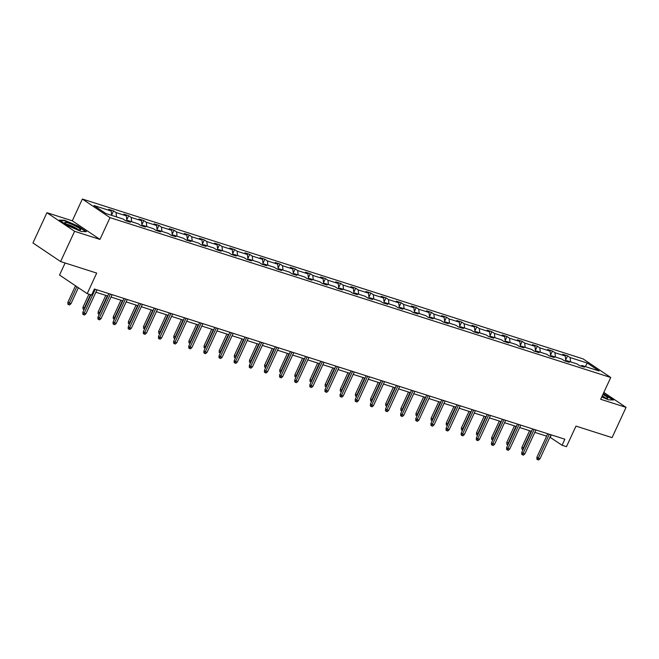 <?xml version="1.0" encoding="UTF-8"?>
<svg xmlns="http://www.w3.org/2000/svg" width="659" height="659" viewBox="0 0 659 659"><rect width="100%" height="100%" fill="white"/><g stroke="black" fill="none" stroke-linecap="round" stroke-linejoin="round"><path stroke-width="0.99" d="M99.954 239.415L72.301 220.806L46.929 212.709L74.582 231.309L99.954 239.415L110.02 217.635L610.745 377.5L600.678 399.272L626.05 407.377L603.842 392.434M626.05 407.377L612.071 437.625L575.982 426.101L566.476 446.67L562.061 445.253L564.862 439.207L94.402 289.013L91.609 295.059L87.194 293.65L96.7 273.081L60.603 261.557L32.95 242.957L46.929 212.709M74.582 231.309L60.603 261.557M65.109 262.999L59.541 275.042L87.194 293.65M72.301 220.806L82.359 199.034L583.083 358.891L610.745 377.5M111.668 215.361L111.19 211.037L108.686 209.348L113.537 210.896L111.626 215.032M570.579 361.873L570.101 357.549L587.276 363.027L599.08 370.976L581.913 365.49L584.418 367.178L579.566 365.63L577.062 363.941L566.773 360.662L569.277 362.343L564.425 360.794L561.921 359.114L551.641 355.827L554.145 357.516L549.293 355.967L546.789 354.278L536.508 351L539.013 352.68L534.161 351.132L531.656 349.451L521.368 346.164L523.872 347.845L519.02 346.296L516.516 344.616L506.236 341.329L508.74 343.018L503.888 341.469L501.384 339.78L491.095 336.502L493.599 338.182L488.756 336.634L486.251 334.953L475.963 331.666L478.467 333.355L473.615 331.807L471.111 330.118L460.83 326.839L463.335 328.52L458.483 326.971L455.979 325.291L445.69 322.004L448.194 323.684L443.342 322.136L440.838 320.455L430.558 317.168L433.062 318.857L428.21 317.308L425.706 315.62L415.425 312.341L417.93 314.022L413.078 312.473L410.573 310.793L400.285 307.506L402.789 309.195L397.937 307.646L395.433 305.957L385.153 302.679L387.657 304.359L382.805 302.81L380.301 301.13L370.02 297.843L372.524 299.524L367.673 297.975L365.168 296.295L354.88 293.008L357.384 294.697L352.532 293.148L350.028 291.459L339.747 288.181L342.252 289.861L337.4 288.312L334.896 286.632L324.607 283.345L327.111 285.034L322.267 283.485L319.763 281.797L309.475 278.518L311.979 280.199L307.127 278.65L304.623 276.969L294.342 273.683L296.847 275.363L291.995 273.814L289.49 272.134L279.202 268.847L281.706 270.536L276.854 268.987L274.35 267.299L264.07 264.02L266.574 265.701L261.722 264.152L259.218 262.471L248.937 259.185L251.441 260.873L246.59 259.325L244.085 257.636L233.797 254.358L236.301 256.038L231.449 254.489L228.945 252.809L218.664 249.522L221.169 251.203L216.317 249.654L213.813 247.973L203.532 244.687L206.036 246.375L201.184 244.827L198.68 243.138L188.392 239.86L190.896 241.54L186.044 239.991L183.54 238.311L173.259 235.024L175.764 236.713L170.912 235.164L168.407 233.475L158.119 230.197L160.623 231.877L155.779 230.329L153.275 228.648L142.987 225.362L145.491 227.042L140.639 225.493L138.135 223.813L127.854 220.526L130.358 222.215L125.507 220.666L123.002 218.977L105.827 213.5L94.015 205.55L111.19 211.037M110.02 217.635L82.359 199.034M116.519 216.91L116.042 212.585L113.537 210.896M116.042 212.585L126.33 215.864L123.826 214.183L128.67 215.732L126.767 219.859M131.652 221.745L131.174 217.421L128.67 215.732M131.174 217.421L141.463 220.699L138.958 219.019L143.81 220.567L141.899 224.694M146.792 226.572L146.314 222.248L143.81 220.567M146.314 222.248L156.595 225.535L154.091 223.846L158.943 225.394L157.04 229.521M161.925 231.408L161.447 227.083L158.943 225.394M161.447 227.083L171.735 230.362L169.231 228.681L174.083 230.23L172.172 234.357M177.057 236.235L176.579 231.91L174.083 230.23M176.579 231.91L186.868 235.197L184.363 233.508L189.215 235.057L187.304 239.192M192.197 241.07L191.72 236.746L189.215 235.057M191.72 236.746L202 240.024L199.496 238.344L204.348 239.892L202.445 244.019M207.33 245.906L206.852 241.581L204.348 239.892M206.852 241.581L217.141 244.86L214.636 243.179L219.488 244.728L217.577 248.855M222.462 250.733L221.992 246.408L219.488 244.728M221.992 246.408L232.273 249.695L229.769 248.006L234.62 249.555L232.709 253.682M237.602 255.568L237.125 251.244L234.62 249.555M237.125 251.244L247.405 254.522L244.901 252.842L249.753 254.39L247.85 258.517M252.735 260.396L252.257 256.071L249.753 254.39M252.257 256.071L262.546 259.358L260.041 257.669L264.893 259.218L262.982 263.353M267.867 265.231L267.397 260.906L264.893 259.218M267.397 260.906L277.678 264.185L275.174 262.504L280.026 264.053L278.114 268.18M283.008 270.066L282.53 265.742L280.026 264.053M282.53 265.742L292.81 269.02L290.314 267.34L295.158 268.888L293.255 273.015M298.14 274.894L297.662 270.569L295.158 268.888M297.662 270.569L307.951 273.856L305.447 272.167L310.298 273.716L308.387 277.843M313.28 279.729L312.803 275.404L310.298 273.716M312.803 275.404L323.083 278.683L320.579 277.002L325.431 278.551L323.528 282.678M328.413 284.556L327.935 280.232L325.431 278.551M327.935 280.232L338.224 283.518L335.719 281.83L340.571 283.378L338.66 287.513M343.545 289.392L343.067 285.067L340.571 283.378M343.067 285.067L353.356 288.345L350.852 286.665L355.703 288.214L353.792 292.341M358.685 294.227L358.208 289.894L355.703 288.214M358.208 289.894L368.488 293.181L365.984 291.5L370.836 293.049L368.933 297.176M373.818 299.054L373.34 294.73L370.836 293.049M373.34 294.73L383.629 298.016L381.124 296.328L385.976 297.876L384.065 302.003M388.95 303.89L388.481 299.565L385.976 297.876M388.481 299.565L398.761 302.843L396.257 301.163L401.109 302.712L399.197 306.839M404.091 308.717L403.613 304.392L401.109 302.712M403.613 304.392L413.893 307.679L411.389 305.99L416.241 307.539L414.338 311.674M419.223 313.552L418.745 309.228L416.241 307.539M418.745 309.228L429.034 312.506L426.53 310.826L431.381 312.374L429.47 316.501M434.355 318.388L433.886 314.055L431.381 312.374M433.886 314.055L444.166 317.341L441.662 315.661L446.514 317.21L444.603 321.337M449.496 323.215L449.018 318.89L446.514 317.21M449.018 318.89L459.298 322.177L456.802 320.488L461.646 322.037L459.743 326.164M464.628 328.05L464.15 323.726L461.646 322.037M464.15 323.726L474.439 327.004L471.935 325.324L476.786 326.872L474.875 330.999M479.768 332.877L479.291 328.553L476.786 326.872M479.291 328.553L489.571 331.839L487.067 330.151L491.919 331.699L490.016 335.835M494.901 337.713L494.423 333.388L491.919 331.699M494.423 333.388L504.712 336.667L502.207 334.986L507.051 336.535L505.148 340.662M510.033 342.548L509.555 338.215L507.051 336.535M509.555 338.215L519.844 341.502L517.34 339.822L522.192 341.37L520.28 345.497M525.174 347.375L524.696 343.051L522.192 341.37M524.696 343.051L534.976 346.337L532.472 344.649L537.324 346.197L535.421 350.324M540.306 352.211L539.828 347.886L537.324 346.197M539.828 347.886L550.117 351.165L547.613 349.484L552.464 351.033L550.553 355.16M555.438 357.038L554.969 352.713L552.464 351.033M554.969 352.713L565.249 356L562.745 354.311L567.597 355.86L565.686 359.995M570.101 357.549L567.597 355.86M126.825 221.086L127.854 220.526M126.899 221.045L126.33 215.864M141.957 225.922L142.987 225.362M142.031 225.88L141.463 220.699M157.097 230.749L158.119 230.197M157.163 230.708L156.595 225.535M172.23 235.584L173.259 235.024M172.304 235.543L171.735 230.362M187.362 240.411L188.392 239.86M187.436 240.378L186.868 235.197M202.502 245.247L203.532 244.687M202.568 245.206L202 240.024M217.635 250.082L218.664 249.522M217.709 250.041L217.141 244.86M232.767 254.909L233.797 254.358M232.841 254.868L232.273 249.695M247.908 259.745L248.937 259.185M247.982 259.704L247.405 254.522M263.04 264.572L264.07 264.02M263.114 264.539L262.546 259.358M278.18 269.407L279.202 268.847M278.246 269.366L277.678 264.185M293.313 274.235L294.342 273.683M293.387 274.202L292.81 269.02M308.445 279.07L309.475 278.518M308.519 279.029L307.951 273.856M323.585 283.905L324.607 283.345M323.651 283.864L323.083 278.683M338.718 288.733L339.747 288.181M338.792 288.7L338.224 283.518M353.85 293.568L354.88 293.008M353.924 293.527L353.356 288.345M368.991 298.395L370.02 297.843M369.056 298.362L368.488 293.181M384.123 303.231L385.153 302.679M384.197 303.189L383.629 298.016M399.255 308.066L400.285 307.506M399.329 308.025L398.761 302.843M414.396 312.893L415.425 312.341M414.47 312.86L413.893 307.679M429.528 317.729L430.558 317.168M429.602 317.687L429.034 312.506M444.668 322.556L445.69 322.004M444.734 322.523L444.166 317.341M459.801 327.391L460.83 326.839M459.875 327.35L459.298 322.177M474.933 332.227L475.963 331.666M475.007 332.185L474.439 327.004M490.074 337.054L491.095 336.502M490.139 337.021L489.571 331.839M505.206 341.889L506.236 341.329M505.28 341.848L504.712 336.667M520.338 346.716L521.368 346.164M520.412 346.683L519.844 341.502M535.479 351.552L536.508 351M535.545 351.511L534.976 346.337M550.611 356.387L551.641 355.827M550.685 356.346L550.117 351.165M565.743 361.214L566.773 360.662M565.817 361.181L565.249 356M580.884 366.05L581.913 365.49M549.936 437.197L562.061 445.253M95.876 292.234L107.73 296.015M111.017 297.069L122.862 300.85M126.149 301.896L138.003 305.685M141.281 306.732L153.135 310.513M156.422 311.567L168.267 315.348M171.554 316.394L183.408 320.175M186.686 321.23L198.54 325.011M201.827 326.057L213.673 329.846M216.959 330.892L228.813 334.673M232.092 335.728L243.945 339.509M247.232 340.555L259.086 344.336M262.364 345.39L274.218 349.171M277.505 350.217L289.35 354.007M292.637 355.053L304.491 358.834M307.769 359.888L319.623 363.669M322.91 364.715L334.756 368.496M338.042 369.551L349.896 373.332M353.175 374.378L365.028 378.167M368.315 379.213L380.161 382.994M383.447 384.049L395.301 387.83M398.58 388.876L410.433 392.657M413.72 393.711L425.574 397.492M428.852 398.538L440.706 402.328M443.985 403.374L455.839 407.155M459.125 408.209L470.979 411.99M474.258 413.036L486.111 416.817M489.398 417.872L501.244 421.653M504.53 422.699L516.384 426.488M519.663 427.534L531.516 431.315M534.803 432.37L546.649 436.151M551.328 434.891L550.216 437.288M585.299 366.577L587.276 363.027M601.758 396.949L608.422 399.807L613.62 399.988L603.323 393.547M86.411 231.671L78.083 226.07L64.549 220.279L59.351 220.09L67.688 225.691L81.214 231.482L86.411 231.671M547.761 433.746L536.896 457.255L538.246 458.162L549.301 434.24M539.993 458.722L538.576 459.966L537.604 459.661L538.246 458.162L539.993 458.722L551.048 434.8M537.604 459.661L536.863 459.158L536.896 457.255M523.015 449.718L521.912 449.1L521.953 447.206L523.295 448.112L531.113 431.192M522.653 449.603L523.699 448.235M521.953 447.206L529.572 430.698M532.629 428.918L521.763 452.428L523.106 453.334L534.161 429.404M524.852 453.886L523.444 455.138L522.472 454.825L523.106 453.334L524.852 453.886L535.907 429.965M522.472 454.825L521.722 454.323L521.763 452.428M517.488 424.083L506.631 447.593L507.974 448.499L519.028 424.577M509.72 449.059L508.303 450.303L507.339 449.998L507.974 448.499L509.72 449.059L520.775 425.137M507.339 449.998L506.59 449.496L506.631 447.593M507.883 444.883L506.771 444.265L506.812 442.37L508.163 443.276L515.981 426.357M507.521 444.767L508.567 443.408M506.812 442.37L514.44 425.862M492.743 440.055L491.639 439.438L491.68 437.535L493.023 438.441L500.84 421.521M492.388 439.94L493.426 438.573M491.68 437.535L499.308 421.035M601.906 396.627A8.748 1.236 24.8 0 0 607.549 398.275A8.748 1.236 24.8 0 0 607.87 397.822A8.748 1.236 24.8 0 0 602.894 394.486M605.226 397.83A6.623 0.939 24.8 0 0 602.244 395.886M603.191 393.843L612.961 399.964M80.662 229.505A8.748 1.236 24.8 0 0 71.716 224.299A8.748 1.236 24.8 0 0 64.879 222.75A8.748 1.236 24.8 0 0 64.944 222.849A8.748 1.236 24.8 0 0 72.251 227.248A8.748 1.236 24.8 0 0 80.34 229.958A8.748 1.236 24.8 0 0 80.662 229.505M78.009 229.513A6.623 0.939 24.8 0 0 72.655 226.375A6.623 0.939 24.8 0 0 66.798 224.332M60.002 220.526L64.697 220.699L77.803 226.309L85.752 231.647M502.356 419.256L491.49 442.766L492.841 443.664L503.896 419.742M494.588 444.224L493.171 445.476L492.199 445.163L492.841 443.664L494.588 444.224L505.642 420.302M492.199 445.163L491.449 444.66L491.49 442.766M477.61 435.22L476.506 434.602L476.539 432.708L477.89 433.614L485.708 416.694M477.248 435.105L478.294 433.737M476.539 432.708L484.167 416.2M487.223 414.42L476.358 437.93L477.701 438.836L488.756 414.915M479.447 439.396L478.039 440.64L477.067 440.327L477.701 438.836L479.447 439.396L490.502 415.467M477.067 440.327L476.317 439.825L476.358 437.93M462.478 430.393L461.366 429.775L461.407 427.872L462.75 428.778L470.567 411.859M462.116 430.278L463.162 428.91M461.407 427.872L469.035 411.373M472.083 409.585L461.226 433.095L462.569 434.001L473.623 410.079M464.315 434.561L462.898 435.805L461.926 435.5L462.569 434.001L464.315 434.561L475.37 410.639M461.926 435.5L461.185 434.998L461.226 433.095M447.337 425.557L446.234 424.94L446.275 423.045L447.618 423.951L455.435 407.031M446.983 425.442L448.021 424.075M446.275 423.045L453.903 406.537M456.951 404.758L446.085 428.268L447.436 429.174L458.491 405.244M449.183 429.726L447.766 430.978L446.794 430.665L447.436 429.174L449.183 429.726L460.237 405.804M446.794 430.665L446.044 430.162L446.085 428.268M432.205 420.722L431.101 420.104L431.134 418.21L432.485 419.116L440.303 402.196M431.843 420.607L432.889 419.248M431.134 418.21L438.762 401.702M441.818 399.922L430.953 423.432L432.296 424.338L443.35 400.417M434.042 424.898L432.634 426.142L431.661 425.838L432.296 424.338L434.042 424.898L445.097 400.977M431.661 425.838L430.912 425.335L430.953 423.432M417.065 415.895L415.961 415.277L416.002 413.374L417.345 414.28L425.162 397.361M416.71 415.78L417.757 414.412M416.002 413.374L423.63 396.875M426.678 395.095L415.813 418.605L417.163 419.503L428.218 395.581M418.91 420.063L417.493 421.315L416.521 421.002L417.163 419.503L418.91 420.063L429.965 396.141M416.521 421.002L415.78 420.5L415.813 418.605M401.932 411.059L400.829 410.442L400.87 408.547L402.212 409.453L410.03 392.533M401.578 410.944L402.616 409.577M400.87 408.547L408.489 392.039M411.546 390.26L400.68 413.77L402.023 414.676L413.078 390.754M403.769 415.236L402.361 416.48L401.389 416.167L402.023 414.676L403.769 415.236L414.824 391.306M401.389 416.167L400.639 415.664L400.68 413.77M386.8 406.232L385.688 405.614L385.729 403.712L387.08 404.618L394.898 387.698M386.438 406.117L387.484 404.75M385.729 403.712L393.357 387.212M396.405 385.424L385.548 408.934L386.891 409.84L397.945 385.919M388.637 410.4L387.22 411.644L386.256 411.34L386.891 409.84L388.637 410.4L399.692 386.479M386.256 411.34L385.507 410.837L385.548 408.934M371.66 401.397L370.556 400.779L370.597 398.884L371.94 399.791L379.757 382.871M371.305 401.282L372.343 399.914M370.597 398.884L378.225 382.377M381.273 380.597L370.407 404.107L371.758 405.013L382.813 381.083M373.505 405.565L372.088 406.817L371.116 406.504L371.758 405.013L373.505 405.565L384.559 381.643M371.116 406.504L370.374 406.002L370.407 404.107M356.527 396.561L355.423 395.944L355.465 394.049L356.807 394.955L364.625 378.035M356.173 396.446L357.211 395.087M355.465 394.049L363.084 377.541M366.14 375.762L355.275 399.272L356.618 400.178L367.673 376.256M358.364 400.738L356.956 401.982L355.984 401.677L356.618 400.178L358.364 400.738L369.419 376.816M355.984 401.677L355.234 401.174L355.275 399.272M341.395 391.734L340.283 391.116L340.324 389.214L341.675 390.12L349.492 373.2M341.032 391.619L342.079 390.252M340.324 389.214L347.952 372.714M351 370.935L340.143 394.444L341.486 395.351L352.54 371.421M343.232 395.902L341.815 397.155L340.851 396.842L341.486 395.351L343.232 395.902L354.287 371.981M340.851 396.842L340.102 396.339L340.143 394.444M326.254 386.899L325.151 386.281L325.192 384.386L326.534 385.293L334.352 368.373M325.9 386.784L326.938 385.416M325.192 384.386L332.82 367.879M335.868 366.099L325.002 389.609L326.353 390.515L337.408 366.593M328.1 391.075L326.683 392.319L325.711 392.006L326.353 390.515L328.1 391.075L339.154 367.145M325.711 392.006L324.961 391.504L325.002 389.609M311.122 382.072L310.018 381.454L310.051 379.551L311.402 380.457L319.22 363.537M310.76 381.956L311.806 380.589M310.051 379.551L317.679 363.051M320.735 361.264L309.87 384.774L311.213 385.68L322.267 361.758M312.959 386.24L311.55 387.484L310.578 387.179L311.213 385.68L312.959 386.24L324.014 362.318M310.578 387.179L309.829 386.676L309.87 384.774M295.99 377.236L294.878 376.618L294.919 374.724L296.262 375.63L304.087 358.71M295.627 377.121L296.674 375.754M294.919 374.724L302.547 358.216M305.595 356.437L294.738 379.946L296.08 380.853L307.135 356.923M297.827 381.404L296.41 382.657L295.446 382.344L296.08 380.853L297.827 381.404L308.882 357.483M295.446 382.344L294.697 381.841L294.738 379.946M280.849 372.401L279.745 371.783L279.787 369.888L281.129 370.795L288.947 353.875M280.495 372.286L281.533 370.926M279.787 369.888L287.415 353.381M290.462 351.601L279.597 375.111L280.948 376.017L292.003 352.095M282.695 376.577L281.278 377.821L280.306 377.516L280.948 376.017L282.695 376.577L293.749 352.656M280.306 377.516L279.556 377.014L279.597 375.111M265.717 367.574L264.613 366.956L264.646 365.053L265.997 365.959L273.814 349.039M265.355 367.458L266.401 366.091M264.646 365.053L272.274 348.553M275.33 346.774L264.465 370.284L265.808 371.19L276.862 347.26M267.554 371.742L266.145 372.994L265.173 372.681L265.808 371.19L267.554 371.742L278.609 347.82M265.173 372.681L264.424 372.178L264.465 370.284M250.577 362.738L249.473 362.12L249.514 360.226L250.857 361.132L258.674 344.212M250.222 362.623L251.268 361.256M249.514 360.226L257.142 343.718M260.19 341.939L249.324 365.448L250.675 366.355L261.73 342.433M252.422 366.915L251.005 368.159L250.033 367.846L250.675 366.355L252.422 366.915L263.476 342.985M250.033 367.846L249.291 367.343L249.324 365.448M235.444 357.911L234.34 357.293L234.382 355.39L235.724 356.297L243.542 339.377M235.09 357.796L236.128 356.428M234.382 355.39L242.001 338.891M245.057 337.103L234.192 360.613L235.535 361.519L246.59 337.597M237.281 362.079L235.873 363.323L234.901 363.018L235.535 361.519L237.281 362.079L248.336 338.158M234.901 363.018L234.151 362.516L234.192 360.613M220.312 353.076L219.2 352.458L219.241 350.563L220.592 351.469L228.409 334.55M219.949 352.96L220.996 351.593M219.241 350.563L226.869 334.055M229.917 332.276L219.06 355.786L220.403 356.692L231.457 332.762M222.149 357.244L220.732 358.496L219.768 358.183L220.403 356.692L222.149 357.244L233.204 333.322M219.768 358.183L219.019 357.68L219.06 355.786M205.171 348.24L204.068 347.623L204.109 345.728L205.451 346.634L213.269 329.714M204.817 348.125L205.855 346.766M204.109 345.728L211.737 329.22M214.785 327.441L203.919 350.95L205.27 351.857L216.325 327.935M207.017 352.417L205.6 353.661L204.628 353.356L205.27 351.857L207.017 352.417L218.071 328.495M204.628 353.356L203.886 352.853L203.919 350.95M190.039 343.413L188.935 342.795L188.976 340.892L190.319 341.799L198.137 324.879M189.685 343.298L190.723 341.93M188.976 340.892L196.596 324.393M199.652 322.613L188.787 346.123L190.13 347.029L201.184 323.099M191.876 347.581L190.467 348.833L189.495 348.52L190.13 347.029L191.876 347.581L202.931 323.66M189.495 348.52L188.746 348.018L188.787 346.123M174.907 338.578L173.795 337.96L173.836 336.065L175.187 336.971L183.004 320.052M174.544 338.462L175.591 337.095M173.836 336.065L181.464 319.557M184.512 317.778L173.655 341.288L174.997 342.194L186.052 318.272M176.744 342.754L175.327 343.998L174.363 343.685L174.997 342.194L176.744 342.754L187.799 318.824M174.363 343.685L173.614 343.182L173.655 341.288M159.766 333.751L158.662 333.133L158.704 331.23L160.046 332.136L167.864 315.216M159.412 333.635L160.45 332.268M158.704 331.23L166.332 314.73M169.379 312.943L158.514 336.452L159.865 337.359L170.92 313.437M161.612 337.919L160.195 339.163L159.223 338.858L159.865 337.359L161.612 337.919L172.666 313.997M159.223 338.858L158.481 338.355L158.514 336.452M144.634 328.915L143.53 328.297L143.571 326.403L144.914 327.309L152.731 310.389M144.272 328.8L145.318 327.432M143.571 326.403L151.191 309.895M154.247 308.115L143.382 331.625L144.725 332.531L155.779 308.601M146.471 333.083L145.062 334.335L144.09 334.022L144.725 332.531L146.471 333.083L157.526 309.162M144.09 334.022L143.341 333.52L143.382 331.625M129.502 324.08L128.39 323.462L128.431 321.567L129.774 322.473L137.599 305.554M129.139 323.964L130.185 322.605M128.431 321.567L136.059 305.059M139.107 303.28L128.25 326.79L129.592 327.696L140.647 303.774M131.339 328.256L129.922 329.5L128.958 329.195L129.592 327.696L131.339 328.256L142.393 304.334M128.958 329.195L128.208 328.693L128.25 326.79M114.361 319.253L113.257 318.635L113.299 316.732L114.641 317.638L122.459 300.718M114.007 319.137L115.045 317.77M113.299 316.732L120.927 300.232M123.974 298.453L113.109 321.963L114.46 322.869L125.515 298.939M116.206 323.421L114.79 324.673L113.818 324.36L114.46 322.869L116.206 323.421L127.261 299.499M113.818 324.36L113.068 323.857L113.109 321.963M99.229 314.417L98.125 313.799L98.158 311.905L99.509 312.811L107.326 295.891M98.866 314.302L99.913 312.934M98.158 311.905L105.786 295.397M108.842 293.617L97.977 317.127L99.32 318.033L110.374 294.112M101.066 318.594L99.657 319.837L98.685 319.524L99.32 318.033L101.066 318.594L112.121 294.664M98.685 319.524L97.936 319.022L97.977 317.127M84.088 309.59L82.985 308.972L83.026 307.069L84.368 307.975L90.505 294.705M83.734 309.475L84.78 308.107M83.026 307.069L88.965 294.219M90.909 294.837L82.845 312.292L84.187 313.198L95.242 289.276M85.934 313.758L84.517 315.002L83.545 314.697L84.187 313.198L85.934 313.758L96.988 289.836M83.545 314.697L82.803 314.195L82.845 312.292M70.983 303.7L69.566 304.952L68.602 304.639L67.852 304.137L67.893 302.242L70.983 303.7L78.372 287.711M68.602 304.639L76.839 286.681M67.893 302.242L75.497 285.784"/></g></svg>

